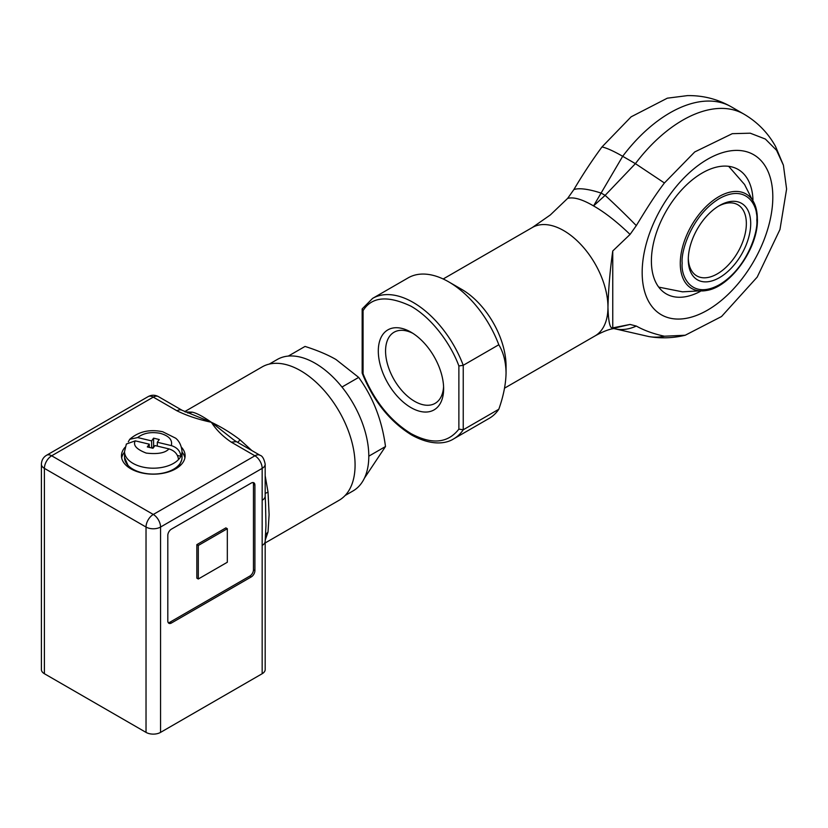 <?xml version="1.0" encoding="UTF-8"?>
<svg xmlns="http://www.w3.org/2000/svg" width="828" height="828" viewBox="0 0 828 828"><rect width="100%" height="100%" fill="white"/><g stroke="black" fill="none" stroke-linecap="round" stroke-linejoin="round"><path stroke-width="1.24" d="M196.836 544.638L196.836 578.161L198.296 579L227.327 562.243L227.327 528.719L225.878 527.881L196.836 544.638L198.296 545.476L198.296 579M227.327 528.719L198.296 545.476M184.685 411.63L262.145 366.907A76.994 44.453 60 0 1 300.636 370.716A76.994 44.453 60 0 1 350.937 438.571A76.994 44.453 60 0 1 339.138 500.257L265.177 542.961M265.177 540.27L268.034 531.949L265.384 535.054M171.437 623.008L251.277 576.909A5.134 2.96 120 0 0 254.91 570.627L254.91 485.125A5.134 2.96 120 0 0 253.844 482.776A5.134 2.96 120 0 0 251.277 483.034L171.437 529.133A5.134 2.96 120 0 0 167.805 535.416L167.805 620.917A5.134 2.96 120 0 0 168.871 623.267A5.134 2.96 120 0 0 171.437 623.008L169.978 622.17A5.134 2.96 -60 0 1 168.25 622.666M169.978 622.17L249.828 576.071L251.277 576.909M254.91 570.627L253.461 569.788A5.134 2.96 -60 0 1 249.828 576.071M253.461 569.788L253.461 484.287L254.91 485.125M253.016 482.538A5.134 2.96 -60 0 1 253.461 484.287M265.177 464.177C264.091 458.867 262.383 455.897 260.044 455.286A10.267 5.931 120 0 0 254.91 455.793A10.267 5.931 60 0 1 262.166 468.369A10.267 5.931 -0 0 0 265.177 464.177L265.177 496.086A10.267 5.931 180 0 1 262.166 500.278L262.166 545.414A10.267 5.931 0 0 0 265.177 541.222L265.954 525.532L265.56 504.79M268.034 531.949L269.11 514.643L268.034 492.122L265.177 493.447M268.034 492.122L265.177 475.727M265.177 541.222L265.177 669.531A10.267 5.931 180 0 1 262.166 673.723L160.549 732.387A10.267 5.931 180 0 1 146.028 732.387L44.401 673.723A10.267 5.931 180 0 1 41.4 669.531L41.4 464.177A10.267 5.931 -0 0 0 44.401 468.369A10.267 5.931 -60 0 1 51.667 455.793A10.267 5.931 -120 0 0 46.534 455.286C43.315 457.222 41.607 460.182 41.4 464.177M185.431 411.982L192.106 412.137C196.36 412.944 202.777 416.318 211.357 422.27C221.211 426.917 230.774 432.754 240.027 439.803L251.898 450.587M233.703 439.885L211.357 422.27L182.067 410.274A10.267 5.931 120 0 0 176.944 410.781L153.283 397.119A10.267 5.931 -60 0 1 158.417 396.612C154.95 394.79 151.534 394.79 148.15 396.612A10.267 5.931 60 0 1 153.283 397.119L51.667 455.793L153.283 514.467A10.267 5.931 120 0 0 146.028 527.043A10.267 5.931 -0 0 0 160.549 527.043A10.267 5.931 -120 0 0 153.283 514.467L254.91 455.793L231.26 442.142L236.394 441.634L260.044 455.286M192.106 412.137A10.267 9.305 -72.8 0 1 187.583 412.913M240.027 439.803A10.267 0.88 -54.6 0 1 237.646 442.359M231.26 442.142C222.815 436.428 216.191 429.804 211.357 422.27C198.285 419.486 186.807 415.656 176.944 410.781M125.132 447.224A31.826 18.371 0 0 0 121.468 455.793A31.826 18.371 0 0 0 130.783 468.783A31.826 18.371 0 0 0 165.465 472.767A31.826 18.371 0 0 0 185.11 455.793A31.826 18.371 0 0 0 181.435 447.224M124.542 452.098A31.826 18.371 0 0 0 121.675 457.894M184.903 457.894A31.826 18.371 0 0 0 182.025 452.098M341.974 387.049A75.865 43.801 60 0 1 368.802 456.176L385.496 446.53C382.06 420.386 373.117 397.347 358.679 377.402L341.974 387.049A75.865 43.801 -120 0 0 315.157 363.264A75.865 43.801 -120 0 0 288.341 356.071A75.865 43.801 -120 0 0 277.225 359.507L269.276 364.092M345.141 495.496L353.09 490.9A75.865 43.801 -120 0 0 368.802 456.176M364.413 478.17L385.496 446.53M358.679 377.402L336.002 359.518C327.712 354.726 317.383 350.368 305.035 346.435L288.341 356.071M178.517 459.55C177.885 454.261 174.698 450.711 168.943 448.89L154.96 445.547L152.994 448.279L147.301 446.923L149.268 444.181L135.274 440.848L126.363 444.025L124.542 451.602A28.742 16.591 0 0 0 142.302 466.94A28.742 16.591 0 0 0 178.517 459.55A28.742 16.591 0 0 0 180.866 456.269L177.451 455.452M131.072 468.948L128.619 466.785L124.542 457.47A28.742 16.591 180 0 0 142.302 472.809A28.742 16.591 180 0 0 182.025 457.47L182.025 451.602A28.742 16.591 0 0 1 180.866 456.269C180.297 451.022 177.109 447.462 171.303 445.599L157.31 442.255L157.31 446.106M149.268 447.389L149.268 444.181M154.143 446.675L153.584 446.54L153.584 438.157L151.617 440.9L137.634 437.557C143.565 433.003 151.141 431.605 160.353 433.365C169.026 435.87 172.679 439.947 171.303 445.599M152.435 448.145L153.584 446.54M157.31 442.255L159.276 439.523L153.584 438.157M151.617 447.958L151.617 440.9M128.309 441.8L129.737 439.306L137.634 437.557M719.491 205.551L719.491 205.551A44.143 25.482 120 0 0 688.285 259.609A44.143 25.482 120 0 0 719.491 277.628A44.143 25.482 120 0 0 750.706 223.57A44.143 25.482 120 0 0 719.491 205.551L719.491 205.551M688.306 258.315A41.058 23.712 120 0 0 696.783 275.89A41.058 23.712 120 0 0 717.317 273.861A41.058 23.712 120 0 0 744.144 237.677A41.058 23.712 120 0 0 737.851 204.775A41.058 23.712 120 0 0 718.383 206.213M707.495 310.169A92.384 53.344 120 0 0 772.814 197.012A92.384 53.344 120 0 0 753.687 154.722A92.384 53.344 120 0 0 707.495 159.297A92.384 53.344 120 0 0 642.166 272.453A92.384 53.344 120 0 0 661.293 314.743A92.384 53.344 120 0 0 707.495 310.169M752.973 199.838A71.86 41.483 120 0 0 738.131 169.45A71.86 41.483 120 0 0 702.206 173.011A71.86 41.483 120 0 0 651.398 261.017A71.86 41.483 120 0 0 666.281 293.909A71.86 41.483 120 0 0 700.25 291.435M612.761 250.977L612.761 327.867C610.019 328.861 608.414 321.999 607.959 307.281C608.414 289.262 610.008 270.497 612.761 250.977L630.067 234.427L636.297 225.609A62.617 4.13 -134.8 0 0 605.123 195.356L601.304 193.152A62.617 16.819 -151.5 0 0 573.876 189.571C582.767 174.501 592.144 160.29 601.987 146.939L631.133 116.82L667.327 98.18L687.488 95.613C703.075 95.375 717.659 99.101 731.248 106.802A122.668 70.825 -60 0 0 669.914 112.877A122.668 70.825 -60 0 0 622.687 156.295L593.552 205.913C582.25 199.3 573.607 196.785 567.635 198.389L573.876 189.571M636.297 225.609C644.536 212.206 653.261 197.644 664.418 182.978L694.733 151.948L732.294 133.67L750.251 133.194L765.372 139.052L776.54 150.282L783.402 165.196L775.546 146.452C767.96 132.832 757.444 122.068 743.979 114.15A122.668 70.825 120 0 0 682.634 120.226A122.668 70.825 120 0 0 635.407 163.644L605.123 195.356L593.552 205.913C604.73 212.278 616.901 221.78 630.067 234.427M783.402 165.196L786.6 189.053L779.966 229.501L757.185 277.111L721.55 316.513L685.232 335.236L664.418 336.22C653.571 333.87 644.205 330.486 636.297 326.056L630.067 324.441L612.761 327.867M642.166 272.453A92.384 53.344 120 0 0 661.293 314.743A92.384 53.344 120 0 0 732.49 289.986A92.384 53.344 120 0 0 772.814 197.012A92.384 53.344 120 0 0 753.687 154.722A92.384 53.344 120 0 0 682.489 179.469A92.384 53.344 120 0 0 642.166 272.453M685.232 335.236C673.216 338.145 661.096 338.59 648.883 336.572L614.428 328.685A62.617 42.88 -76.3 0 0 636.297 326.056M567.635 198.389L550.341 214.938L532.373 227.483A62.617 36.153 60 0 1 563.682 230.588A62.617 36.153 60 0 1 607.959 307.281A62.617 36.153 60 0 1 594.99 335.94L504.521 388.177M614.428 328.685L613.103 328.416L630.067 324.441M362.167 308.916L363.068 310.645L363.068 373.811L362.167 373.024L362.167 308.916L372.6 298.39A81.092 46.823 -120 0 1 413.151 302.417A81.092 46.823 -120 0 1 463.235 365.303L463.235 429.784L458.878 429.132L458.878 365.955L463.235 365.303L498.808 344.758A81.092 46.823 -120 0 0 448.724 281.872L461.786 289.417A62.628 36.163 60 0 1 506.063 366.121L506.063 372.817C505.856 384.078 503.434 396.219 498.808 409.249A81.092 46.823 60 0 1 489.276 418.316L453.692 438.861A81.092 46.823 -120 0 0 463.235 429.784L498.808 409.249M448.724 281.872L448.724 281.872A81.092 46.823 -120 0 0 408.173 277.856L372.6 298.39M443.58 386.552A41.058 23.712 60 0 1 435.135 403.35A41.058 23.712 60 0 1 414.6 401.311A41.058 23.712 60 0 1 387.773 365.127A41.058 23.712 60 0 1 394.066 332.225A41.058 23.712 60 0 1 412.841 333.311M498.808 344.758C503.403 352.324 505.825 361.67 506.063 372.817M458.878 365.955C451.446 345.431 433.003 318.676 410.967 306.184C387.711 295.223 371.741 296.714 363.068 310.645M363.068 373.811C374.132 400.752 390.102 420.686 410.967 433.582C431.843 444.791 447.813 443.301 458.878 429.132M410.967 332.163L410.967 332.163A46.192 26.672 60 0 1 443.632 388.746A46.192 26.672 60 0 1 410.967 407.604A46.192 26.672 60 0 1 378.303 351.031A46.192 26.672 60 0 1 410.967 332.163L410.978 332.163M44.401 673.723L44.401 468.369L146.028 527.043L146.028 732.387M160.549 732.387L160.549 527.043L262.166 468.369L262.166 500.278M262.166 545.414L262.166 673.723M168.943 448.89C165.269 452.988 157.703 454.386 146.225 453.082C136.506 449.325 132.853 445.247 135.274 440.848M756.802 220.051C758.303 231.788 747.115 268.148 719.491 284.677C691.877 300.036 680.678 276.604 682.179 263.128C680.678 251.391 691.877 215.042 719.491 198.503C747.115 183.154 758.303 206.576 756.802 220.051M658.705 287.119L682.51 291.839L706.553 290.473A54.503 31.464 -60 0 1 680.274 263.449A54.503 31.464 -60 0 1 712.597 200.862A54.503 31.464 -60 0 1 755.353 205.944A54.503 31.464 -60 0 1 757.351 218.944M664.418 182.978L635.407 163.644L622.687 156.295C613.672 151.12 606.779 147.995 601.987 146.939M648.883 336.572A62.617 50.011 -80.2 0 0 664.418 336.22M265.177 496.086L265.612 505.525M182.067 410.274L158.417 396.612M148.15 396.612L46.534 455.286M233.434 439.689L236.394 441.634M129.737 439.306C138.628 431.523 149.63 429.007 162.733 431.761L175.733 438.229C176.053 438.592 181.239 442.131 182.025 451.602M124.542 457.47L124.542 451.602M182.025 457.47L181.829 459.664L179.49 464.953L175.495 468.948M706.553 290.473C730.638 287.026 758.324 247.914 757.403 219.213L755.353 205.944L744.579 184.52L728.671 166.314M615.276 328.426C610.226 328.747 603.467 331.252 594.99 335.94M532.373 227.483L443.177 278.984M362.198 373.211C373.387 400.98 389.853 421.576 411.609 434.99C431.523 446.054 446.106 443.756 453.692 438.861M743.979 114.15L731.248 106.802"/></g></svg>
